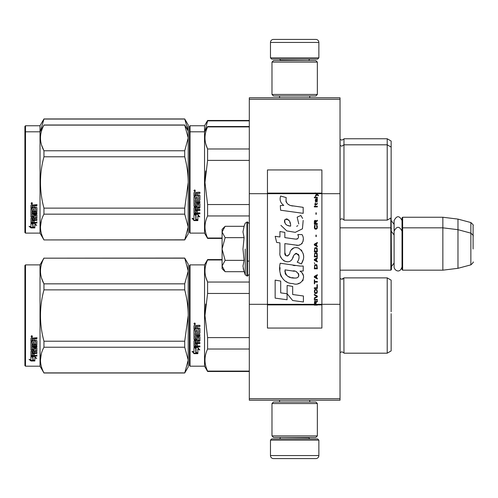 <?xml version="1.0" encoding="UTF-8"?>
<svg xmlns="http://www.w3.org/2000/svg" width="498" height="498" viewBox="0 0 498 498"><rect width="100%" height="100%" fill="white"/><g stroke="black" fill="none" stroke-linecap="round" stroke-linejoin="round"><path stroke-width="0.75" d="M340.028 97.789L340.028 99.295L249.305 99.295L340.028 99.295L340.028 193.685L321.889 193.685L321.889 169.949L267.451 169.949L267.451 193.685L249.305 193.685L249.305 97.789L340.028 97.789M340.028 398.705L249.305 398.705L249.305 400.211L340.028 400.211L340.028 193.685M340.028 304.315L321.889 304.315L321.889 193.685L315.296 193.685L316.641 194.637L315.29 195.795L315.29 196.43L317.089 194.955L318.378 195.795L318.378 195.166L315.29 192.875L315.29 193.685L267.451 193.685L267.451 304.315L249.305 304.315L249.305 193.685M249.305 398.705L249.305 304.315M318.863 57.868L317.649 59.075L271.684 59.075L270.47 57.868L318.863 57.868L318.863 42.442A3.025 3.025 -137.2 0 0 315.838 39.417L305.249 39.417M309.756 97.789L309.756 95.971M279.577 97.789L279.577 95.971M280.299 60.588L280.299 60.283A1.208 1.208 137.8 0 0 279.092 59.075M309.034 60.588L280.299 60.283M310.242 59.075A1.208 1.208 -137.8 0 0 309.034 60.283M270.47 57.868L270.47 42.442L318.863 42.442M284.084 39.417L273.495 39.417A3.025 3.025 137.2 0 0 270.47 42.442M273.495 39.417L315.838 39.417M270.47 440.132L271.684 438.925L317.649 438.925L318.863 440.132L270.47 440.132L270.47 455.558A3.025 3.025 42.8 0 0 273.495 458.583L284.084 458.583M279.577 400.211L279.577 402.029M309.756 400.211L309.756 402.029M309.034 437.412L309.034 437.717A1.208 1.208 -42.2 0 0 310.242 438.925M280.299 437.412L309.034 437.717M279.092 438.925A1.208 1.208 42.2 0 0 280.299 437.717M318.863 440.132L318.863 455.558L270.47 455.558M305.249 458.583L315.838 458.583A3.025 3.025 -42.8 0 0 318.863 455.558M315.838 458.583L273.495 458.583M271.983 94.458L273.495 95.971L315.838 95.971L317.351 94.458L271.983 94.458L271.983 62.101L273.495 60.588L315.838 60.588L317.351 62.101L271.983 62.101M309.937 62.101L279.397 62.101M317.351 62.101L317.351 94.458M271.983 435.899L273.495 437.412L315.838 437.412L317.351 435.899L271.983 435.899L271.983 403.542L273.495 402.029L315.838 402.029L317.351 403.542L271.983 403.542M309.937 403.542L279.397 403.542M317.351 403.542L317.351 435.899M340.028 270.171L390.837 270.171L390.837 218.024M390.837 270.171L391.447 269.567L391.142 217.545M402.633 270.171L402.029 269.567L402.029 217.85L402.633 217.246L442.859 217.246L442.859 270.171L402.633 270.171L402.633 217.246M457.979 219.101L470.859 222.55L470.859 264.861L457.979 268.316L457.979 219.101L442.859 217.246M473.1 238.418L473.1 238.411C473.1 221.722 473.1 221.722 473.1 238.418L473.1 249C473.1 232.311 473.1 232.311 473.1 249C473.1 265.689 473.1 265.689 473.1 249M222.083 252.878L222.083 255.443M224.679 271.254L222.083 268.659L222.083 266.025L225.121 271.696L244.082 271.696L242.974 266.144L244.082 260.348L242.974 249L244.082 237.652L242.974 231.856L244.082 226.304L225.121 226.304L222.083 231.975L222.083 266.025L225.127 260.348L222.083 249L225.127 237.652L244.082 237.652M245.24 249L245.24 274.871L245.24 249M243.198 268.472L245.24 274.871L247.487 276.066L249.305 274.255M242.974 266.193L242.974 265.851L242.974 266.193M242.974 231.807L242.974 232.149L242.974 231.807M225.127 237.652L222.083 231.975L222.083 229.341L224.673 226.752M244.082 260.348L225.127 260.348M402.029 266.86C399.794 274.255 393.98 270.047 394.105 266.86L394.105 220.558C396.744 215.447 399.39 215.447 402.029 220.558M189.421 265.484L189.421 315.533L189.421 265.484L190.024 264.88L190.024 366.192L189.421 365.588L189.421 320.264M189.421 320.339L189.421 360.901L189.421 320.339M189.421 310.783L189.421 270.171L189.421 310.783M391.142 172.775L391.142 174.58M189.421 126.368L189.421 176.417L189.421 126.368L190.024 125.757L204.541 125.757L207.598 120.466L249.305 120.466M249.305 120.858L207.598 120.858L207.598 120.466M189.421 179.442L189.421 176.417M189.421 187.298L189.421 221.784L189.421 187.298M189.421 173.864L189.421 131.055L189.421 173.864M189.421 132.412L189.421 182.467L189.421 132.412L190.024 131.808L190.024 125.757M189.421 191.157L189.421 232.516L190.024 233.12L204.541 233.12L204.541 125.757M204.995 131.024L207.598 120.858M391.142 186.208L391.142 141.034L387.207 138.761L387.207 220.116L343.962 220.116C344.243 219.879 343.514 219.425 341.79 218.759L340.028 219.512M343.962 220.116L343.962 138.761L387.207 138.761M188.194 131.018L184.721 118.954L188.213 125.004L188.213 137.94L184.721 125.11L43.949 125.11C39.336 133.663 39.336 142.216 43.949 150.769L43.949 156.802L184.721 156.802L184.721 150.769L43.949 150.769M184.721 118.954L43.949 118.954L40.021 125.757L25.504 125.757L24.9 126.368L24.9 232.516L25.504 233.12L40.021 233.12L40.021 131.808L25.504 131.808L25.504 233.12M184.721 119.059L43.949 119.059L40.475 131.024M40.021 125.757L40.021 131.808L43.949 125.11M25.504 125.757L25.504 131.808L24.9 132.412M391.142 319.274L391.142 313.647M222.083 259.975L207.598 259.975L207.598 259.583L222.083 259.583M189.421 315.533L189.421 365.588L189.421 315.533M189.421 312.981L189.421 270.171L189.421 312.981M190.024 366.192L204.541 366.192L204.541 264.88L207.598 259.583M196.013 348.351L193.959 347.423L197.799 347.423L199.729 350.001L197.862 349.179L197.862 353.493L196.013 352.746L196.013 347.959L194.811 347.423M197.862 353.038L196.013 352.298M197.862 348.781L197.862 349.179L197.862 348.781L199.729 349.59M193.99 353.667L197.862 353.667L195.801 352.833L195.801 348.444L193.959 347.616L193.959 352.067L192.054 351.271L193.99 353.667L192.57 351.488M196.729 353.207L193.99 353.207M197.314 326.949L197.314 328.082L199.449 328.082L199.916 328.555L199.916 333.1L199.449 333.548L195.079 333.548L195.079 334.6L199.916 334.6L199.916 335.64L195.079 335.64L195.079 338.578L196.193 338.578L196.193 336.723L196.666 336.293L199.449 336.293L199.916 336.723L199.916 340.862L199.449 341.267L197.314 341.267L197.314 342.531L199.916 342.531L199.916 343.477L195.079 343.477L195.079 345.836L196.193 345.979L196.193 343.85L197.314 343.85L197.314 345.979L199.916 345.979L199.916 346.876L194.425 346.876L193.959 346.502L193.959 340.862L194.425 340.458L198.795 340.296L198.615 337.339L197.314 337.507L197.314 339.343L196.847 339.754L194.425 339.754L193.959 339.343L193.959 329.894L195.079 329.894L195.26 332.421L196.193 332.421L196.193 330.429L197.314 330.429L197.314 332.421L198.795 332.247L198.615 328.991L193.959 328.991L193.959 325.804L194.425 325.319L196.106 325.319L196.803 326.041L197.494 325.319L199.916 325.319L199.916 326.476L197.787 326.476L197.314 326.949L197.787 326.346L199.916 326.346M199.449 333.548L195.079 333.548M199.916 335.397L195.079 335.64M199.916 340.564L197.314 341.267M199.916 343.141L195.079 343.141L195.079 343.477M194.425 346.876L193.959 346.135M198.795 337.507L198.615 337.078L197.494 337.078L197.314 337.507M197.314 339.057L196.847 339.468L194.425 339.468L193.959 339.057M198.795 329.01L193.959 328.829M195.079 341.423L195.079 342.381L196.193 342.531L196.193 341.267L195.079 341.118L195.079 342.058M196.193 341.267L195.079 341.118M195.079 326.657L195.079 328.082L196.193 328.082L196.193 326.476L195.079 326.657M196.193 326.476L195.079 326.526M199.916 346.502L194.425 346.502M199.916 332.894L199.449 333.33M194.712 324.534L193.959 323.737L194.712 322.941L194.712 324.534L193.959 323.688M205.705 304.079L204.977 315.533L207.573 293.59M249.305 371.091L207.598 371.091L207.598 371.483L249.305 371.483M249.305 337.6L207.598 337.6L207.598 349.023L249.305 349.023M207.598 371.091C204.13 363.739 204.13 356.381 207.598 349.023M207.598 337.6L204.977 315.533M249.305 293.465L207.598 293.465L207.598 282.042C204.13 274.691 204.13 267.333 207.598 259.975M205.855 277.305L207.598 282.042L249.305 282.042M343.832 278.121L343.962 353.188C344.243 352.951 343.514 352.497 341.79 351.825L340.028 352.578M391.142 311.792L391.142 280.15L387.207 277.884L387.207 353.188L343.962 353.188C344.243 352.951 343.514 352.497 341.79 351.825M391.142 315.533L391.142 350.916L387.207 353.188M195.241 323.37L194.774 323.681L195.241 324.067L194.176 324.067L194.176 323.457L194.805 323.37M194.575 323.905L194.394 323.594L194.575 323.905M184.721 372.996L188.213 366.945L188.213 360.06L184.721 347.231L184.721 341.198L188.213 315.533C188.2 307.31 187.036 298.756 184.721 289.873L184.721 283.841L188.213 271.012L184.721 258.07L188.213 264.121L188.213 360.06L184.721 372.996L43.949 372.996L40.021 366.192L25.504 366.192L24.9 365.588L24.9 265.484L25.504 264.88L25.504 366.192M41.633 278.32L43.886 283.723M41.315 353.841L40.456 360.06M184.721 289.873L43.949 289.873C39.336 306.98 39.336 324.086 43.949 341.198L43.949 347.231C39.336 355.784 39.336 364.337 43.949 372.89L43.949 372.996M184.721 341.198L43.949 341.198M184.721 283.841L43.949 283.841L43.949 289.873M184.721 258.176L43.949 258.176C39.336 266.735 39.336 275.288 43.949 283.841M184.721 258.07L43.949 258.176M43.949 258.07L40.021 264.88L40.021 366.192M184.721 347.231L43.949 347.231M184.721 372.89L43.949 372.89M40.021 264.88L25.504 264.88M32.407 356.524L33.005 356.724L33.005 360.371L34.848 360.882L34.848 360.452L32.793 359.898L32.793 357.29L32.793 360.434L34.848 360.994L30.982 360.994L30.982 360.452L32.874 360.452M33.005 359.836L34.848 360.34M33.005 357.222L30.951 356.524L34.792 356.524L36.721 358.435L34.848 357.838L34.848 357.327L35.931 357.676M34.848 357.838L34.848 360.882M30.951 338.291L30.951 341.174L35.607 341.174L30.951 340.869L30.951 338.291L31.418 337.849L33.098 337.849L33.789 338.509L34.486 337.849L36.908 337.849L36.908 338.901L34.773 338.901L34.306 339.337L34.773 338.621L36.908 338.621L36.908 337.582M34.306 339.337L34.306 340.358L36.441 340.358L36.908 340.781L36.908 344.448L36.441 345.189L36.908 344.803L36.908 340.781M36.441 345.189L32.065 345.189L32.065 346.098L36.908 346.098L36.908 346.988L32.065 346.988L32.065 346.614L36.908 346.614L36.908 345.73M32.065 346.988L32.065 349.465L33.185 349.465L33.185 347.909L33.185 349.061M33.185 347.909L33.659 347.548L36.908 347.909L36.908 350.928L34.306 351.252L34.306 351.681L34.306 351.252M36.908 347.909L36.908 351.351L34.306 351.681L34.306 352.709L36.908 352.709L36.908 353.462L32.065 353.462L32.065 353.007L32.065 355.311L33.185 355.423L33.185 353.761L33.185 354.943M36.908 352.26L36.908 353.007L32.065 353.007M33.185 353.462L34.306 353.462M33.185 353.761L34.306 353.761L34.306 354.943M34.306 353.761L34.306 355.423L36.908 355.423L36.908 356.107L31.418 356.107L31.418 355.622L36.908 355.622L36.908 354.943M31.418 356.107L30.951 355.821L30.951 351.351L30.951 355.342L31.418 355.622M35.788 348.177L35.788 348.569L35.607 348.04L34.486 348.04L34.306 348.569L34.306 348.177M31.418 350.443L30.951 349.689L30.951 341.977L30.951 350.106L33.839 350.443L34.306 350.106L34.306 348.569L35.788 348.569L35.607 351.022L30.951 351.351M30.951 341.977L32.065 341.977L32.065 343.713M32.065 341.977L32.065 344.056L33.185 344.205L33.185 342.45L33.185 343.863M33.185 342.45L34.306 342.45L34.306 343.863M34.306 342.45L34.306 344.205L35.788 344.056L35.607 341.174M32.065 351.812L32.065 352.584L33.185 352.709L33.185 351.252L33.185 351.681L32.065 351.812L32.065 351.376L32.065 352.142M33.185 338.901L32.065 338.789L32.065 340.358L33.185 340.358L33.185 338.621L32.065 338.789M32.065 351.376L33.185 351.252M31.418 350.026L34.306 349.689M36.441 344.834L32.065 344.834L32.065 345.73M31.704 337.127L31.704 335.658L32.463 336.399L31.704 337.127L32.196 336.698M32.451 336.268L32.233 336.667M30.982 360.994L29.046 359.344L30.951 359.905L30.951 356.668L32.793 357.29M30.951 356.668L30.951 359.375M29.961 359.618L30.982 360.452M31.349 336.044L31.561 336.548L31.349 336.044M32.233 336.548L31.169 336.698L31.169 336.138L32.233 336.057L31.766 336.343L32.233 336.548M391.142 178.726L391.142 180.581M249.305 126.909L207.598 126.909L207.598 126.517L249.305 126.517M189.421 182.467L189.421 232.516L189.421 182.467M189.421 187.273L189.421 227.829L189.421 187.273M189.421 179.909L189.421 137.099L189.421 179.909M190.024 233.12L190.024 131.808L204.541 131.808L207.598 126.517M196.013 215.285L193.959 214.358L197.799 214.358L199.729 216.929L197.862 216.113L197.862 220.427L196.013 219.674L196.013 214.893L194.811 214.358M197.862 219.973L196.013 219.232M197.862 215.709L197.862 216.113L197.862 215.709L199.729 216.518M193.99 220.595L197.862 220.595L195.801 219.761L195.801 215.379L193.959 214.551L193.959 219.002L192.054 218.199L193.99 220.595L192.57 218.417M196.729 220.141L193.99 220.141M197.314 193.884L197.314 195.017L199.449 195.017L199.916 195.484L199.916 200.034L199.449 200.476L195.079 200.476L195.079 201.528L199.916 201.528L199.916 202.568L195.079 202.568L195.079 205.506L196.193 205.506L196.193 203.651L196.666 203.221L199.449 203.221L199.916 203.651L199.916 207.797L199.449 208.201L197.314 208.201L197.314 209.465L199.916 209.465L199.916 210.405L195.079 210.405L195.079 212.764L196.193 212.914L196.193 210.785L197.314 210.785L197.314 212.914L199.916 212.914L199.916 213.804L194.425 213.804L193.959 213.43L193.959 207.797L194.425 207.386L198.795 207.23L198.615 204.273L197.314 204.435L197.314 206.272L196.847 206.689L194.425 206.689L193.959 206.272L193.959 196.822L195.079 196.822L195.26 199.356L196.193 199.356L196.193 197.357L197.314 197.357L197.314 199.356L198.795 199.181L198.615 195.926L193.959 195.926L193.959 192.738L194.425 192.253L196.106 192.253L196.803 192.969L197.494 192.253L199.916 192.253L199.916 193.405L197.787 193.405L197.314 193.884L197.787 193.274L199.916 193.274M199.449 200.476L195.079 200.476M199.916 202.331L195.079 202.568M199.916 207.492L197.314 208.201M199.916 210.075L195.079 210.075L195.079 210.405M194.425 213.804L193.959 213.063M198.795 204.435L198.615 204.012L197.494 204.012L197.314 204.435M197.314 205.991L196.847 206.396L194.425 206.396L193.959 205.991M198.795 195.944L193.959 195.764M195.079 208.357L195.079 209.309L196.193 209.465L196.193 208.201L195.079 208.046L195.079 208.992M196.193 208.201L195.079 208.046M195.26 208.201L195.26 207.89M195.079 193.591L195.079 195.017L196.193 195.017L196.193 193.405L195.079 193.591M196.193 193.405L195.079 193.454M199.916 213.43L194.425 213.43M199.916 199.823L199.449 200.264M194.712 191.462L193.959 190.672L194.712 189.869L194.712 191.462L193.959 190.622M205.705 171.007L204.977 182.467L207.573 160.518M222.083 238.025L207.598 238.025L207.598 238.418L222.083 238.418M249.305 204.535L207.598 204.535L207.598 215.958L249.305 215.958M207.598 238.025C204.13 230.667 204.13 223.309 207.598 215.958M207.598 204.535L204.977 182.467M249.305 160.4L207.598 160.4L207.598 148.977C204.13 141.619 204.13 134.261 207.598 126.909M205.855 144.233L207.598 148.977L249.305 148.977M391.142 182.467L391.142 217.85L387.207 220.116M195.241 190.298L194.774 190.616L195.241 190.995L194.176 190.995L194.176 190.392L194.805 190.298M194.575 190.834L194.394 190.522L194.575 190.834M184.721 150.769L188.213 137.94L188.213 226.988L184.721 239.93L43.949 239.93L40.021 233.12M188.213 131.055L184.721 125.11M41.633 145.254L43.886 150.651M41.315 220.77L40.456 226.988M184.721 156.802C187.036 165.685 188.2 174.238 188.213 182.467L184.721 208.127L184.721 214.159L188.213 226.988L188.213 233.879L184.721 239.93M184.721 208.127L43.949 208.127C39.336 191.02 39.336 173.914 43.949 156.802M184.721 239.824L43.949 239.93M43.949 239.824C39.336 231.265 39.336 222.712 43.949 214.159L43.949 208.127M184.721 214.159L43.949 214.159M32.407 223.459L33.005 223.652L33.005 227.306L34.848 227.816L34.848 227.387L32.793 226.827L32.793 224.225L32.793 227.362L34.848 227.928L30.982 227.928L30.982 227.387L32.874 227.387M33.005 226.771L34.848 227.275M33.005 224.15L30.951 223.459L34.792 223.459L36.721 225.364L34.848 224.766L34.848 224.262L35.931 224.604M34.848 224.766L34.848 227.816M30.951 205.226L30.951 208.108L35.607 208.108L30.951 207.797L30.951 205.226L31.418 204.784L33.098 204.784L33.789 205.437L34.486 204.784L36.908 204.784L36.908 205.836L34.773 205.836L34.306 206.265L34.773 205.556L36.908 205.556L36.908 204.516M34.306 206.265L34.306 207.293L36.441 207.293L36.908 207.716L36.908 211.382L36.441 212.117L36.908 211.731L36.908 207.716M36.441 212.117L32.065 212.117L32.065 213.026L36.908 213.026L36.908 213.922L32.065 213.922L32.065 213.542L36.908 213.542L36.908 212.665M32.065 213.922L32.065 216.4L33.185 216.4L33.185 214.837L33.185 215.995M33.185 214.837L33.659 214.476L36.908 214.837L36.908 217.856L34.306 218.186L34.306 218.616L34.306 218.186M36.908 214.837L36.908 218.286L34.306 218.616L34.306 219.637L36.908 219.637L36.908 220.39L32.065 220.39L32.065 219.935L32.065 222.239L33.185 222.351L33.185 220.689L33.185 221.878M36.908 219.195L36.908 219.935L32.065 219.935M33.185 220.39L34.306 220.39M33.185 220.689L34.306 220.689L34.306 221.878M34.306 220.689L34.306 222.351L36.908 222.351L36.908 223.042L31.418 223.042L31.418 222.556L36.908 222.556L36.908 221.878M31.418 223.042L30.951 222.755L30.951 218.286L30.951 222.27L31.418 222.556M35.788 215.105L35.788 215.503L35.607 214.968L34.486 214.968L34.306 215.503L34.306 215.105M31.418 217.377L30.951 216.624L30.951 208.905L30.951 217.035L33.839 217.377L34.306 217.035L34.306 215.503L35.788 215.503L35.607 217.95L30.951 218.286M30.951 208.905L32.065 208.905L32.065 210.648M32.065 208.905L32.065 210.984L33.185 211.14L33.185 209.384L33.185 210.797M33.185 209.384L34.306 209.384L34.306 210.797M34.306 209.384L34.306 211.14L35.788 210.984L35.607 208.108M32.065 218.74L32.065 219.512L33.185 219.637L33.185 218.186L33.185 218.616L32.065 218.74L32.065 218.311L32.065 219.07M33.185 205.836L32.065 205.724L32.065 207.293L33.185 207.293L33.185 205.556L32.065 205.724M32.065 218.311L33.185 218.186M31.418 216.96L34.306 216.624M36.441 211.762L32.065 211.762L32.065 212.665M31.704 204.062L31.704 202.586L32.463 203.327L31.704 204.062L32.196 203.626M32.451 203.203L32.233 203.595M30.982 227.928L29.046 226.273L30.951 226.839L30.951 223.602L32.793 224.225M30.951 223.602L30.951 226.31M29.961 226.546L30.982 227.387M32.233 203.483L31.169 203.626L31.169 203.072L32.233 202.985L31.766 203.277L32.233 203.483M316 304.315L316 302.516L317.351 301.676L317.351 300.935L315.869 301.888L315.29 301.041L314.58 301.464L314.325 305.125L317.351 305.125L317.351 304.315L314.649 304.315L315.035 301.676L315.614 302.305L315.614 304.315M292.886 206.004C287.539 205.325 285.323 202.53 286.244 197.619L280.623 196.013C279.403 199.829 280.455 202.954 283.779 205.388L280.318 205.581L280.579 210.212L303.182 213.331L303.182 207.349L290.788 205.568M300.892 215.497L297.157 217.147L300.892 215.497L302.591 218.429M284.85 252.629L284.85 243.615L295.6 245.022C302.018 247.108 305.417 239.308 301.975 234.564L297.773 234.564C299.23 237.403 298.495 238.922 295.582 239.121L284.837 237.614L284.837 232.385L279.932 231.539L279.932 236.98L275.176 236.332L276.658 242.433L279.932 242.881L279.932 252.629C278.631 259.495 289.251 266 292.569 258.288C293.677 254.235 295.656 252.972 298.52 254.503C299.528 257.254 299.086 259.794 297.2 262.129L301.346 263.952C305.206 257.578 304.259 252.287 298.52 248.079C294.374 246.796 291.523 248.203 289.954 252.287C289.904 256.227 284.109 257.497 284.85 252.629L286.051 255.872M300.008 266.05L280.218 263.23C277.89 272.219 282.098 283.574 292.886 283.561C300.904 286.873 308.088 275.942 300.008 271.186L303.22 271.005L303.22 266.05L300.008 266.05M287.128 285.466L287.128 293.77L292.675 300.518L303.419 301.987L303.419 295.999L292.681 294.517L292.681 286.425L287.128 285.466M275.151 298.121L287.072 299.752L287.072 293.764L280.704 292.868L280.704 281.077L275.151 280.119L275.151 298.121M314.325 300.089L317.351 300.089L317.351 299.454L314.325 299.454L314.325 300.089M314.325 298.607L317.351 296.92L317.351 296.073L314.325 294.38L314.325 295.015L316.965 296.497L314.325 297.978L314.325 298.607M314.325 291L314.773 293.222L315.352 293.54L316.896 293.222L317.351 291.847L316.896 289.631L315.035 289.419L314.325 291M314.325 287.832L314.325 288.466L317.351 288.466L317.351 284.663L316.965 284.663L316.965 287.832L314.325 287.832M317.351 275.363L317.351 274.728L314.325 276.421L314.325 277.268L317.351 278.955L317.351 278.32L316.579 277.896L316.579 275.786L317.351 275.363M316.896 264.905L316.317 264.587L314.773 264.905L314.325 268.814L317.351 268.814L316.896 264.905M314.773 263.741L314.325 262.788L314.773 263.741M314.325 260.255L317.351 261.942L317.351 261.307L316.579 260.89L316.579 258.773L317.351 258.35L317.351 257.715L314.325 259.408L314.325 260.255M317.158 253.382L316.317 252.648L314.773 252.965L314.325 256.875L317.351 256.875L317.158 253.382M317.158 248.315L316.317 247.574L314.773 247.892L314.325 251.801L317.351 251.801L317.158 248.315M316.255 236.587L316.255 235.106L315.931 235.106L315.931 236.587L316.255 236.587M314.325 206.894L317.351 206.894L317.351 206.259L314.325 206.259L314.325 206.894M317.282 199.81L317.351 198.652L315.614 198.97L315.29 200.762L315.676 202.032L315.676 199.499L316 199.393L316.062 201.186L316.579 202.032L317.22 201.609L317.282 199.81M314.649 279.801L314.325 279.801L314.325 283.816L314.649 283.816L314.649 282.123L317.351 282.123L317.351 281.495L314.649 281.495L314.649 279.801M317.351 242.501L314.325 244.194L314.325 245.035L317.351 246.728L317.351 246.093L316.579 245.67L316.579 243.559L317.351 243.136L317.351 242.501M316.834 204.566L317.351 203.091L316.703 204.037L315.545 204.037L315.29 202.879L315.29 204.037L314.773 204.037L315.29 205.413L315.545 204.566L316.834 204.566M316.896 225.171L316.579 225.065L316.896 227.922L316.317 228.551L314.904 228.24L315.097 225.065L314.518 225.594L314.387 228.028L315.035 229.08L316.317 229.186L317.158 228.451L317.351 226.546L316.896 225.171M317.351 223.59L316 223.59L316 221.791L317.351 220.944L317.351 220.209L315.869 221.156L315.483 220.415L314.842 220.415L314.387 221.156L314.325 224.225L317.351 224.225L317.351 223.59M316.255 214.289L316.255 212.808L315.931 212.808L315.931 214.289L316.255 214.289M317.351 197.806L317.351 197.276L314.325 197.276L314.325 197.806L317.351 197.806M314.325 305.031L317.351 305.031M289.463 205.07L288.336 204.367M286.518 202.655L285.896 201.074M280.287 200.682L280.567 201.453M297.157 217.147L298.769 223.951M297.854 225.681L296.64 226.322M280.909 225.345L286.786 230.916L295.295 232.336L302.429 228.819L303.182 220.409M301.346 263.952L303.338 259.383M303.568 255.885L303.301 253.93M301.838 250.662L301.246 249.921M294.088 247.749L291.193 249.996M288.927 254.528L288.249 255.536M287.944 255.798L287.302 256.072M292.058 259.346L293.384 256.837M294.542 254.559L294.878 254.111M295.432 253.644L296.167 253.358M296.41 253.326L299.024 255.86M299.068 257.404L298.812 258.898M280.704 256.694L281.277 257.964M283.356 260.417L284.582 261.145M286.555 261.73L287.483 261.811M289.718 261.438L291.037 260.591M297.773 234.564L298.439 236.363M297.443 238.947L296.279 239.152M296.435 245.109L297.393 245.153M298.987 245.078L300.17 244.742M301.508 243.97L302.28 243.211M303.021 241.511L303.27 239.158M295.077 265.639L293.117 265.372M298.178 283.549L300.182 282.995M302.666 280.903L303.164 279.82M303.55 277.61L303.525 276.645M303.35 275.55L302.093 273.022M280.057 267.631L279.839 270.42M280.268 274.168L281.295 276.844M285.914 281.445L287.078 282.055M314.649 304.315L267.451 304.315L267.451 328.051L321.889 328.051L321.889 304.315L317.351 304.315M289.873 226.03L288.049 225.519M285.678 224.2L284.539 222.108M284.501 221.89L284.532 220.39M286.319 218.896L287.408 219.083M288.585 219.799L289.419 221.093M289.83 222.139L290.203 223.49M292.886 270.949C297.922 269.947 301.776 278.351 294.984 278.04C288.566 278.289 285.254 275.568 285.055 269.866L294.424 271.254M296.459 272.001L296.982 272.306M298.302 273.402L298.75 274.361M298.837 275.145L298.781 275.618M298.75 276.153L297.804 277.386M296.092 278.033L295.7 278.058M294.007 277.94L291.797 277.623M290.247 277.274L287.825 276.365M286.07 275.021L285.068 273.097M284.931 271.945L284.974 270.657M316.224 193.685L315.651 193.106L321.889 193.106M290.62 226.142C285.97 225.712 284.109 223.459 285.043 219.381C288.859 219.145 290.72 221.398 290.62 226.142M314.711 291L315.097 290.048L316.579 290.048L316.965 291L316.772 292.587L315.097 292.799L314.711 291M316.317 275.892L316.317 277.791L314.58 276.844L316.317 275.892M314.711 266.274L315.097 265.328L316.579 265.328L316.965 268.179L314.711 268.179L314.711 266.274M316.317 258.879L316.317 260.784L314.58 259.832L316.317 258.879M314.711 254.335L315.097 253.382L316.579 253.382L316.965 256.24L314.711 256.24L314.711 254.335M314.711 249.261L315.097 248.315L316.579 248.315L316.965 251.166L314.711 251.166L314.711 249.261M316.641 199.393L317.089 200.339L316.834 201.503L316.255 200.551L316.255 199.393L316.641 199.393M316.317 243.665L316.317 245.564L314.58 244.618L316.317 243.665M315.614 223.59L314.649 223.59L315.035 220.944L315.545 221.261L315.614 223.59M315.29 193.205L315.651 193.205L315.29 192.969M244.082 226.304L245.24 223.129L247.487 221.934L247.487 276.066M246.946 221.934L246.946 276.066M340.078 219.469L340.078 139.415L341.79 140.125C343.608 139.353 344.33 138.898 343.962 138.761M340.078 352.534L340.078 278.531L341.79 279.241L343.962 277.884L387.207 277.884M199.449 208.201L199.449 207.89M317.351 304.795L314.325 304.795M315.29 193.106L267.451 193.106M314.325 304.894L267.451 304.894M321.889 304.894L317.351 304.894M394.105 224.374L391.447 220.875M470.859 222.55C472.969 224.43 473.716 225.401 473.1 225.476M247.487 261.095L249.305 261.095M340.028 227.829L390.837 227.829L391.447 228.433M394.105 263.044L391.447 266.542M394.105 234.956L391.447 231.458M402.029 228.433L402.633 227.829L442.859 227.829L457.979 229.684L470.859 233.139C472.969 235.012 473.716 235.984 473.1 236.058M457.979 268.316L442.859 270.171M470.859 264.861C472.969 262.988 473.716 262.016 473.1 261.942M247.487 221.934L249.305 223.745M402.029 231.14C399.39 226.03 396.744 226.03 394.105 231.14M343.396 278.631L342.194 279.21M190.024 264.88L204.541 264.88M204.541 366.192L207.598 371.483M340.028 145.422L341.79 146.175L343.962 144.812L387.207 144.812L391.142 147.084M204.541 233.12L207.598 238.418M184.721 125.004L43.949 125.004"/></g></svg>
